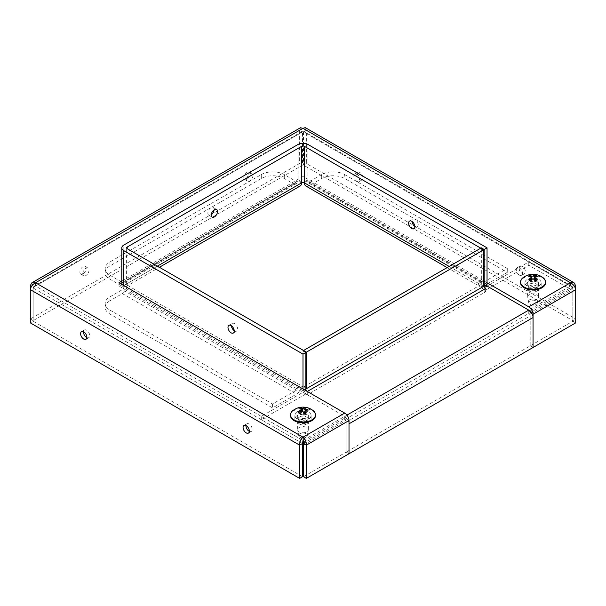 <?xml version="1.0" encoding="UTF-8"?>
<svg xmlns="http://www.w3.org/2000/svg" width="606" height="606" viewBox="0 0 606 606"><rect width="100%" height="100%" fill="white"/><g stroke="black" fill="none" stroke-linecap="round" stroke-linejoin="round"><path stroke-width="0.45" stroke-dasharray="3.03 2.27" d="M359.797 179.687A4.424 2.553 -120 0 0 362.009 179.906A4.424 2.553 -120 0 0 362.009 174.801A4.424 2.553 -120 0 0 357.578 172.248A4.424 2.553 -120 0 0 356.904 175.793A4.424 2.553 -120 0 0 359.797 179.687M356.942 181.338A4.424 2.553 60 0 1 354.048 177.437A4.424 2.553 60 0 1 354.73 173.892A4.424 2.553 60 0 1 359.153 176.444A4.424 2.553 60 0 1 359.153 181.558A4.424 2.553 60 0 1 356.942 181.338M86.847 337.565A4.424 2.553 -120 0 0 88.794 337.64A4.424 2.553 -120 0 0 88.794 332.535A4.424 2.553 -120 0 0 84.37 329.982A4.424 2.553 -120 0 0 83.469 331.709M522.266 273.495A4.424 2.553 -120 0 0 524.478 273.715A4.424 2.553 -120 0 0 524.478 268.602A4.424 2.553 -120 0 0 520.054 266.049A4.424 2.553 -120 0 0 519.38 269.594A4.424 2.553 -120 0 0 522.266 273.495M519.418 275.139A4.424 2.553 60 0 1 516.524 271.238A4.424 2.553 60 0 1 517.206 267.693A4.424 2.553 60 0 1 521.63 270.253A4.424 2.553 60 0 1 521.63 275.359A4.424 2.553 60 0 1 519.418 275.139M249.324 431.366A4.424 2.553 -120 0 0 251.27 431.449A4.424 2.553 -120 0 0 251.27 426.336A4.424 2.553 -120 0 0 246.847 423.783A4.424 2.553 -120 0 0 245.945 425.51M246.65 179.118A4.424 2.553 -60 0 1 248.581 174.664A4.424 2.553 -60 0 1 251.99 173.475A4.424 2.553 -60 0 1 251.99 178.588A4.424 2.553 -60 0 1 247.566 181.141A4.424 2.553 -60 0 1 246.65 179.118M243.794 177.467A4.424 2.553 120 0 0 244.71 179.497A4.424 2.553 120 0 0 249.134 176.937A4.424 2.553 120 0 0 249.134 171.831A4.424 2.553 120 0 0 245.725 173.013A4.424 2.553 120 0 0 243.794 177.467M82.734 273.745A4.424 2.553 -60 0 1 84.666 269.299A4.424 2.553 -60 0 1 88.082 268.11A4.424 2.553 -60 0 1 88.082 273.223A4.424 2.553 -60 0 1 83.651 275.775A4.424 2.553 -60 0 1 82.734 273.745M79.886 272.102A4.424 2.553 120 0 0 80.803 274.124A4.424 2.553 120 0 0 85.226 271.571A4.424 2.553 120 0 0 85.226 266.466A4.424 2.553 120 0 0 81.818 267.647A4.424 2.553 120 0 0 79.886 272.102M527.303 289.357A8.136 4.696 0 0 0 536.166 290.38A8.136 4.696 0 0 0 541.181 286.04A8.136 4.696 0 0 0 533.053 281.343A8.136 4.696 0 0 0 524.917 286.04A8.136 4.696 0 0 0 527.303 289.357M527.303 286.07A8.136 4.696 180 0 1 524.917 282.744A8.136 4.696 180 0 1 533.053 278.048A8.136 4.696 180 0 1 541.181 282.744A8.136 4.696 180 0 1 536.166 287.085A8.136 4.696 180 0 1 527.303 286.07M297.251 422.177A8.136 4.696 0 0 0 306.113 423.2A8.136 4.696 0 0 0 311.136 418.86A8.136 4.696 0 0 0 303 414.163A8.136 4.696 0 0 0 294.864 418.86A8.136 4.696 0 0 0 297.251 422.177M297.251 418.882A8.136 4.696 180 0 1 294.864 415.565A8.136 4.696 180 0 1 303 410.868A8.136 4.696 180 0 1 311.136 415.565A8.136 4.696 180 0 1 306.113 419.905A8.136 4.696 180 0 1 297.251 418.882M303.508 476.725L346.155 452.106L346.155 422.17A2.03 1.174 -120 0 0 344.723 419.678L346.147 420.511L346.147 417.216L304.424 441.304L35.519 286.04L303 131.616L570.481 286.04L572.844 287.994L572.844 321.225L530.197 345.852L346.155 452.106L346.155 418.875A2.03 1.174 -120 0 0 344.723 416.383L303 440.471L261.269 416.39L305.841 390.65L305.841 393.945L307.303 394.779L485.626 291.812A6.068 3.5 60 0 1 481.338 284.381L481.338 247.854M346.155 452.106L349.011 453.75L346.155 452.106M302.492 476.725L33.156 321.225L30.3 322.869M35.519 282.744L35.519 286.04L33.156 287.994L33.156 321.225M302.492 443.494L33.156 287.994L30.3 289.638L30.3 318.991L299.637 163.491L299.637 130.26L300.432 127.752M35.519 286.04L34.042 286.206L33.156 287.411L33.156 320.642L302.492 165.135L299.637 163.491M303 128.321L303 131.616L302.492 131.903L302.492 165.135M303 131.616L303.508 131.903L302.492 131.903L299.637 130.26L30.3 285.759M302.492 131.903L33.156 287.411L31.504 286.456M33.156 320.642L30.3 318.991M346.155 422.17L530.197 315.908L530.197 345.852L533.053 347.496L530.197 345.852L530.197 312.62L572.844 287.994L575.7 289.638L575.7 318.991L572.844 320.642L303.508 165.135L306.363 163.491L575.7 318.991M572.844 320.642L572.844 287.411L571.958 286.206L570.481 286.04L570.481 282.744M572.844 321.225L575.7 322.869M305.568 127.752L306.363 130.26L306.363 163.491M574.496 286.456L572.844 287.411L303.508 131.903L303.508 165.135M303.508 131.903L306.363 130.26L575.7 285.759M485.595 285.206L303 179.785L118.958 286.04L344.723 416.383L346.95 415.095M118.958 286.04L118.958 282.744M121.798 281.108L303 176.49L487.042 282.744M303 179.785L303 176.49M234.227 330.671A4.424 2.553 -120 0 0 234.514 330.853A4.424 2.553 -120 0 0 236.726 331.073A4.424 2.553 -120 0 0 236.726 325.96A4.424 2.553 -120 0 0 232.303 323.407A4.424 2.553 -120 0 0 231.401 325.778M414.86 226.379A4.424 2.553 -120 0 0 415.148 226.561A4.424 2.553 -120 0 0 417.36 226.78A4.424 2.553 -120 0 0 417.36 221.675A4.424 2.553 -120 0 0 412.936 219.122A4.424 2.553 -120 0 0 412.035 221.485M214.092 209.865A4.424 2.553 120 0 0 213.191 207.494A4.424 2.553 120 0 0 210.979 207.714A4.424 2.553 120 0 0 208.093 211.615A4.424 2.553 120 0 0 208.767 215.16A4.424 2.553 120 0 0 211.267 214.759M109.951 300.765A16.264 9.393 -0 0 0 105.186 307.401A16.264 9.393 -0 0 0 109.951 314.044L272.541 407.914L296.455 394.112A6.848 3.954 120 0 0 301.296 385.719L127.207 285.214A6.848 3.954 -60 0 1 122.367 293.599L109.951 300.765L109.951 296.834L122.367 289.668A2.03 1.174 120 0 0 123.798 287.176L127.207 285.214A2.03 1.174 180 0 1 126.609 284.381A2.03 1.174 180 0 1 127.207 283.547L123.798 281.585A6.848 3.954 0 0 0 121.798 284.381A6.848 3.954 0 0 0 123.798 287.176L303 390.628L304.409 389.81M109.951 314.044L109.951 310.113A16.264 9.393 180 0 1 105.186 303.47A16.264 9.393 180 0 1 109.951 296.834M109.951 310.113L272.541 403.982L296.455 390.181A2.03 1.174 120 0 0 297.894 387.688L301.296 385.711L306.401 388.658M300.144 186.019A6.848 3.954 60 0 1 296.72 185.686L284.305 178.52A16.264 9.393 0 0 0 261.3 178.52L109.951 265.898A16.264 9.393 0 0 0 105.186 272.541A16.264 9.393 0 0 0 109.951 279.184L122.367 286.343A6.848 3.954 -120 0 0 125.79 286.683A6.848 3.954 -120 0 0 127.207 283.547L157.401 266.117M109.951 279.184L109.951 275.253A16.264 9.393 180 0 1 105.186 268.61A16.264 9.393 180 0 1 109.951 261.966L109.951 265.898M261.3 178.52L261.3 174.589L109.951 261.966M109.951 275.253L122.367 282.411A2.03 1.174 -120 0 0 123.382 282.517A2.03 1.174 -120 0 0 123.798 281.585L123.798 245.059M261.3 174.589A16.264 9.393 180 0 1 284.305 174.589L296.72 181.755A2.03 1.174 -120 0 0 297.735 181.853A2.03 1.174 -120 0 0 298.16 180.921L301.561 182.883M487.042 284.373L481.937 281.419L478.528 283.388A6.848 3.954 120 0 0 479.944 286.532A6.848 3.954 120 0 0 483.368 286.191L507.283 272.389L344.7 178.52A16.264 9.393 0 0 0 321.695 178.52L309.28 185.686A6.848 3.954 -60 0 1 305.856 186.019M321.695 178.52L321.695 174.589A16.264 9.393 180 0 1 344.7 174.589L344.7 178.52M321.695 174.589L309.28 181.755A2.03 1.174 -60 0 1 308.265 181.853A2.03 1.174 -60 0 1 307.84 180.921L304.439 182.883M344.7 174.589L507.283 268.458L483.368 282.26A2.03 1.174 -60 0 1 482.353 282.366A2.03 1.174 -60 0 1 481.937 281.434L307.84 180.921A6.848 3.954 0 0 0 298.16 180.921L123.798 281.585M507.283 268.458L507.283 272.389M272.541 403.982L272.541 407.914M449.152 266.435L483.633 286.335M303 388.999L303 390.628M529.667 291.289A4.78 2.765 0 0 0 534.878 291.887A4.78 2.765 0 0 0 537.833 289.335A4.78 2.765 0 0 0 533.053 286.57A4.78 2.765 0 0 0 528.265 289.335A4.78 2.765 0 0 0 529.667 291.289M529.667 287.994A4.78 2.765 180 0 1 528.265 286.04A4.78 2.765 180 0 1 533.053 283.282A4.78 2.765 180 0 1 537.833 286.04A4.78 2.765 180 0 1 534.878 288.592A4.78 2.765 180 0 1 529.667 287.994M299.622 424.109A4.78 2.765 0 0 0 304.833 424.708A4.78 2.765 0 0 0 307.78 422.155A4.78 2.765 0 0 0 303 419.39A4.78 2.765 0 0 0 298.22 422.155A4.78 2.765 0 0 0 299.622 424.109M299.622 420.814A4.78 2.765 180 0 1 298.22 418.86A4.78 2.765 180 0 1 303 416.095A4.78 2.765 180 0 1 307.78 418.86A4.78 2.765 180 0 1 304.833 421.412A4.78 2.765 180 0 1 299.622 420.814M303 350.813L303 387.34A6.068 3.5 -120 0 0 307.287 394.771L307.287 391.491A2.03 1.174 -120 0 0 307.287 391.476L307.303 394.779M307.303 391.484L305.841 390.65M485.633 291.819L485.633 288.524L485.641 291.812L484.194 290.978L484.194 287.683L485.467 288.411M530.205 314.249L528.75 313.416L528.758 310.113L530.205 310.954L530.205 314.249L571.928 290.16L528.773 265.239L484.194 290.978M528.75 313.416L528.758 310.113L570.481 286.04M303.508 444.069L304.424 444.599L346.147 420.511M305.841 393.945L261.269 419.685L302.485 443.478M346.147 417.216L344.723 416.383A6.068 3.5 -120 0 1 349.011 423.814M487.042 286.04L528.773 261.943L571.928 286.865L530.205 310.954M484.194 287.683L484.611 287.441M261.269 419.685L261.269 416.39M530.197 315.908A2.03 1.174 -120 0 0 528.758 313.423L344.723 419.678M344.708 419.67L344.708 416.375M344.7 419.678L344.7 416.383M571.928 290.16L571.928 286.865M304.424 444.599L304.424 441.304M528.773 265.239L528.773 261.943M536.825 299.053A5.333 3.083 180 0 1 531.265 299.781A5.333 3.083 180 0 1 527.743 297.198A5.333 3.083 180 0 1 527.712 296.879A5.333 3.083 180 0 1 533.053 293.796A5.333 3.083 180 0 1 538.386 296.879A5.333 3.083 180 0 1 538.355 297.198A5.333 3.083 180 0 1 536.825 299.053M536.09 304.424A4.295 2.477 0 0 0 537.325 302.924A4.295 2.477 0 0 0 533.053 300.19A4.295 2.477 0 0 0 528.78 302.924A4.295 2.477 0 0 0 531.613 305.007A4.295 2.477 0 0 0 536.09 304.424M536.825 284.926A5.333 3.083 180 0 1 531.007 285.593A5.333 3.083 180 0 1 527.712 282.744A5.333 3.083 180 0 1 533.053 279.669A5.333 3.083 180 0 1 538.386 282.744A5.333 3.083 180 0 1 536.825 284.926M535.53 276.737L534.356 279.366C533.485 280.328 532.613 280.328 531.742 279.366L531.167 278.616A3.553 2.053 180 0 0 530.038 279.268L528.682 276.291M531.265 278.745L530.576 276.737M530.242 280.464L530.136 280.426A4.863 2.81 180 0 0 530.303 280.525L531.167 282.093A3.553 2.053 180 0 1 530.038 281.442L529.03 279.783M537.067 279.783L536.06 281.442A3.553 2.053 180 0 1 534.939 282.093L535.795 280.525A4.863 2.81 180 0 0 535.984 280.442L535.855 280.464M537.416 276.291L536.06 279.268A3.553 2.053 180 0 0 534.939 278.616L534.833 278.745M530.038 279.268L530.697 279.972C531.47 280.987 531.47 281.487 530.697 281.479L530.038 281.442M531.273 279.321L531.288 281.123L530.697 281.479L530.689 279.866M531.167 282.093L534.939 282.093M536.06 281.442L535.401 281.479C534.628 281.487 534.628 280.987 535.401 279.972L536.06 279.268M535.416 279.866L535.401 281.479L534.81 281.123L534.833 279.321M523.175 277.571A12.491 7.211 180 0 1 542.923 277.571M520.554 282.744A12.491 7.211 180 0 1 533.053 275.533A12.491 7.211 180 0 1 545.544 282.744M305.159 432.517A5.333 3.083 180 0 1 297.69 430.018A5.333 3.083 180 0 1 297.667 429.699A5.333 3.083 180 0 1 303 426.616A5.333 3.083 180 0 1 308.333 429.699A5.333 3.083 180 0 1 308.31 430.018A5.333 3.083 180 0 1 305.159 432.517M304.742 437.752A4.295 2.477 0 0 0 307.272 435.744A4.295 2.477 0 0 0 303 433.01A4.295 2.477 0 0 0 298.728 435.744A4.295 2.477 0 0 0 304.742 437.752M305.159 418.382A5.333 3.083 180 0 1 297.667 415.565A5.333 3.083 180 0 1 303 412.481A5.333 3.083 180 0 1 308.333 415.565A5.333 3.083 180 0 1 305.159 418.382M302.227 411.171A3.553 2.053 180 0 0 300.871 411.535L300.023 408.315M298.811 412.451A4.863 2.81 180 0 0 298.993 412.618L300.159 414.406A3.553 2.053 180 0 1 299.675 413.898A3.553 2.053 180 0 1 299.515 413.565L298.705 412.338M305.757 413.337L305.129 414.815A3.553 2.053 180 0 1 303.674 415.186L304.114 413.754A4.863 2.81 180 0 0 304.227 413.739M308.174 410.133L306.485 412.784A3.553 2.053 180 0 0 305.841 411.944L304.545 412.875M307.007 409.429L305.841 411.944M300.871 411.535L301.477 413.118L299.515 413.565M300.159 414.406L303.674 415.186M305.129 414.815L306.485 412.784M303.909 413.027L302.326 411.156M304.735 413.603L304.727 414.739L304.538 413.648M293.122 410.391A12.491 7.211 180 0 1 312.87 410.383M290.509 415.565A12.491 7.211 180 0 1 303 408.353A12.491 7.211 180 0 1 315.491 415.565M303.508 443.494L346.155 418.875M296.455 390.181L122.367 289.668M122.367 282.411L296.72 181.755M284.305 174.589L284.305 178.52M309.28 181.755L483.368 282.26M296.72 185.686L122.367 286.343M483.368 286.191L309.28 185.686M122.367 293.599L296.455 394.112M307.84 180.921L307.84 144.395M123.798 285.54L123.798 287.176M127.207 285.214L127.207 283.547M298.16 144.395L298.16 180.921M481.338 284.381L303 387.34M530.674 276.768L530.697 279.972M531.765 278.881L531.742 282.085M534.333 278.881L534.356 282.085M535.424 276.768L535.401 279.972M531.75 278.896L531.742 279.366M534.356 278.896L534.356 279.366M300.326 411.633L300.334 413.762M301.243 409.141L301.273 412.353M300.947 411.338L300.932 414.542M303.341 411.875L303.371 415.087M305.682 410.133L305.666 413.33M302.636 411.285L302.629 412.004M305.06 410.285L305.068 412.55M359.153 181.558L362.009 179.906M354.73 173.892L357.578 172.248M85.946 339.292L88.794 337.64M81.522 331.626L84.37 329.982M521.63 275.359L524.478 273.715M517.206 267.693L520.054 266.049M248.422 433.093L251.27 431.449M243.991 425.427L246.847 423.783M244.71 179.497L247.566 181.141M249.134 171.831L251.99 173.475M80.803 274.124L83.651 275.775M85.226 266.466L88.082 268.11M524.917 282.744L524.917 286.04M541.181 282.744L541.181 286.04M294.864 415.565L294.864 418.86M311.136 415.565L311.136 418.86M302.447 131.244L34.042 286.206M571.958 286.206L303.553 131.244M233.325 333.035L236.726 331.073M228.894 325.377L232.303 323.407M413.959 228.75L417.36 226.78M409.535 221.084L412.936 219.122M208.767 215.16L212.176 217.13M213.191 207.494L216.6 209.464M105.186 303.47L105.186 307.401M105.186 268.61L105.186 272.541M125.79 286.683L159.408 267.276M123.382 282.517L297.735 181.853M447.145 267.594L479.944 286.532M308.265 181.853L482.353 282.366M126.609 284.381L126.609 247.854M528.265 286.04L528.265 289.335M537.833 286.04L537.833 289.335M298.22 418.86L298.22 422.155M307.78 418.86L307.78 422.155M537.325 302.924L538.355 297.198M528.78 302.924L527.743 297.198M527.712 282.744L527.712 296.879M538.386 282.744L538.386 296.879M307.272 435.744L308.31 430.018M298.728 435.744L297.69 430.018M297.667 415.565L297.667 429.699M308.333 415.565L308.333 429.699M298.955 412.572L299.675 413.898M301.455 411.186L301.477 413.118"/><path stroke-width="0.91" d="M83.469 331.709A4.424 2.553 -120 0 0 86.582 337.428A4.424 2.553 -120 0 0 86.847 337.565M83.734 339.072A4.424 2.553 60 0 1 80.84 335.171A4.424 2.553 60 0 1 81.522 331.626A4.424 2.553 60 0 1 85.946 334.179A4.424 2.553 60 0 1 85.946 339.292A4.424 2.553 60 0 1 83.734 339.072M245.945 425.51A4.424 2.553 -120 0 0 249.058 431.23A4.424 2.553 -120 0 0 249.324 431.366M246.203 432.873A4.424 2.553 60 0 1 243.317 428.98A4.424 2.553 60 0 1 243.991 425.427A4.424 2.553 60 0 1 248.422 427.987A4.424 2.553 60 0 1 248.422 433.093A4.424 2.553 60 0 1 246.203 432.873M306.363 478.376L303.508 476.725L303.508 443.494L303 437.176L344.723 413.087A6.068 3.5 60 0 1 349.011 420.519L349.011 453.75L306.363 478.376L306.363 445.145C306.409 441.812 305.295 439.153 303 437.176C300.705 439.153 299.591 441.812 299.637 445.145L299.637 478.376L30.3 322.869L30.3 289.638C30.868 286.668 32.61 284.365 35.519 282.744L31.633 282.979L30.3 285.759L30.3 289.638L299.637 445.145L302.492 443.494L302.492 476.725L299.637 478.376M303.508 443.494L306.363 445.145L349.011 420.519M303 440.471L302.492 443.494M32.02 282.714L300.432 127.752L303 128.321L305.28 127.624L573.98 282.714L570.481 282.744C573.39 284.365 575.132 286.668 575.7 289.638L575.7 322.869L533.053 347.496L533.053 314.264A6.068 3.5 -120 0 0 528.758 306.833L570.481 282.744L303 128.321L35.519 282.744L303 437.176M31.504 286.456L30.3 285.759M530.197 312.62A2.03 1.174 -120 0 0 528.758 310.128L485.595 285.206M533.053 314.264L575.7 289.638L575.7 285.759L573.98 282.714M574.496 286.456L575.7 285.759M344.723 413.087L118.958 282.744L121.798 281.108M487.042 282.744L528.758 306.833M231.106 332.823A4.424 2.553 60 0 1 228.22 328.922A4.424 2.553 60 0 1 228.894 325.377A4.424 2.553 60 0 1 233.325 327.929A4.424 2.553 60 0 1 233.325 333.035A4.424 2.553 60 0 1 231.106 332.823M231.401 325.778A4.424 2.553 -120 0 0 234.227 330.671M411.747 228.53A4.424 2.553 60 0 1 408.853 224.629A4.424 2.553 60 0 1 409.535 221.084A4.424 2.553 60 0 1 413.959 223.637A4.424 2.553 60 0 1 413.959 228.75A4.424 2.553 60 0 1 411.747 228.53M412.035 221.485A4.424 2.553 -120 0 0 414.86 226.379M214.388 209.684A4.424 2.553 -60 0 1 216.6 209.464A4.424 2.553 -60 0 1 216.6 214.569A4.424 2.553 -60 0 1 212.176 217.13A4.424 2.553 -60 0 1 211.494 213.585A4.424 2.553 -60 0 1 214.388 209.684M211.267 214.759A4.424 2.553 120 0 0 214.092 209.865M157.401 266.117L301.561 182.883A6.848 3.954 60 0 1 300.144 186.019L159.408 267.276M447.145 267.594L305.856 186.019A6.848 3.954 -60 0 1 304.439 182.883L449.152 266.435M301.561 146.364L301.561 182.883A2.03 1.174 180 0 1 304.439 182.883L304.439 146.364A2.03 1.174 180 0 0 301.561 146.364L127.207 247.028L127.207 248.687A2.03 1.174 180 0 1 126.609 247.854A2.03 1.174 180 0 1 127.207 247.028M304.439 146.364L483.633 249.823L483.633 286.335L487.042 284.373L487.042 247.854L307.84 144.395A6.848 3.954 0 0 0 298.16 144.395L123.798 245.059A6.848 3.954 0 0 0 121.798 247.854A6.848 3.954 0 0 0 123.798 250.649L303 354.109L303 388.999M304.409 389.81L306.401 388.658L306.401 352.147L127.207 248.687M121.798 284.381L121.798 247.854M483.633 249.823L487.042 247.854M306.401 352.147L303 354.109M305.856 352.465L305.856 388.991A2.03 1.174 -120 0 0 307.28 391.476L485.633 288.524A2.03 1.174 -120 0 1 484.186 286.024L484.186 249.505L305.856 352.465L303 350.813L481.338 247.854L484.186 249.505M302.485 443.478L303.508 444.069M346.95 415.095L528.75 310.12M484.611 287.441L487.042 286.04M528.758 310.128A6.068 3.5 60 0 1 533.053 317.559L533.053 347.496L349.011 453.75L349.011 423.814L533.053 317.559M535.53 276.737L536.098 275.525A16.521 9.014 116.6 0 0 534.333 276.139L531.765 276.139A16.521 9.014 -116.6 0 0 530 275.525L530.576 276.737M530 275.525A5.325 3.075 0 0 0 528.682 276.291A16.521 10.022 56.4 0 1 530.674 276.768L531.25 277.404L530.674 278.252A16.521 10.188 122.7 0 0 528.682 279.805L528.682 279.805A5.325 3.075 0 0 0 530 280.57A16.521 8.848 -62.5 0 1 531.765 278.881L534.333 278.881A16.521 8.848 62.5 0 1 536.098 280.57A5.325 3.075 0 0 0 537.416 279.805A16.521 10.188 -122.7 0 0 535.424 278.252L534.848 277.404L535.424 276.768A16.521 10.022 -56.4 0 1 537.416 276.291A5.325 3.075 0 0 0 536.098 275.525M537.067 279.783L537.067 279.783A4.863 2.81 180 0 1 535.984 280.442M534.939 278.616L534.356 279.366M531.742 279.366L531.167 278.616M541.885 287.085A12.491 7.211 180 0 1 528.273 288.653A12.491 7.211 180 0 1 520.554 281.987A12.491 7.211 180 0 1 523.175 277.571A16.529 16.529 0 0 1 542.923 277.571A12.491 7.211 180 0 1 545.544 281.987A12.491 7.211 180 0 1 541.885 287.085M545.544 281.987L545.544 282.744A12.491 7.211 180 0 1 541.885 287.85A12.491 7.211 180 0 1 528.273 289.41A12.491 7.211 180 0 1 520.554 282.744L520.554 281.987M306.704 410.088L307.416 409.148A16.521 12.059 137.7 0 0 305.053 409.315L302.659 408.785A16.521 4.78 -101.7 0 0 301.727 407.883L302.326 411.156A3.553 2.053 180 0 0 302.227 411.171M301.727 407.883A5.325 3.075 0 0 0 300.023 408.315A16.521 6.128 72.9 0 1 301.243 409.141L300.318 410.527A16.521 12.726 146.9 0 0 297.826 411.603L298.705 412.338M297.826 411.603A5.325 3.075 0 0 0 298.584 412.588A16.521 11.893 -41.5 0 1 300.947 411.338L303.341 411.875A16.521 4.613 77.5 0 1 304.273 413.853A5.325 3.075 0 0 0 305.977 413.413A16.521 6.295 -106.2 0 0 304.757 411.512L304.538 413.648M305.757 413.337L305.757 413.337A4.863 2.81 180 0 1 304.227 413.739M304.735 413.603L304.757 411.512L305.682 410.133A16.521 12.559 -32.4 0 1 308.174 410.133A5.325 3.075 0 0 0 307.416 409.148M301.243 409.141L301.455 411.186M304.545 412.875L303.909 413.027M308.06 421.405A12.491 7.211 180 0 1 290.509 414.807A12.491 7.211 180 0 1 293.122 410.391A16.529 16.529 0 0 1 312.878 410.391A12.491 7.211 180 0 1 315.491 414.807A12.491 7.211 180 0 1 308.06 421.405M315.491 414.807L315.491 415.565A12.491 7.211 180 0 1 308.06 422.162A12.491 7.211 180 0 1 290.509 415.565L290.509 414.807M123.798 250.649L123.798 285.54M305.856 388.991L484.186 286.024M529.318 276.397A4.863 2.81 180 0 1 530.303 275.881M530.121 280.442A4.863 2.81 180 0 1 529.03 279.783M535.795 275.881A4.863 2.81 180 0 1 536.78 276.397M530.674 278.252L530.689 279.866M531.765 276.139L531.75 278.896M534.333 276.139L534.356 278.896M535.424 278.252L535.416 279.866M300.515 408.603A4.863 2.81 180 0 1 301.886 408.285M298.811 412.451A4.863 2.81 180 0 1 298.447 412.012A4.863 2.81 180 0 1 298.266 411.663M307.007 409.429A4.863 2.81 180 0 1 307.598 410.095M300.318 410.527L300.326 411.633M302.659 408.785L302.636 411.285M305.053 409.315L305.06 410.285M530.242 280.464L529 279.752M537.098 279.752L535.855 280.464M531.25 277.404L531.273 279.321M534.848 277.404L534.833 279.321M298.955 412.572L298.447 412.012M305.803 413.284L304.159 413.709"/></g></svg>
